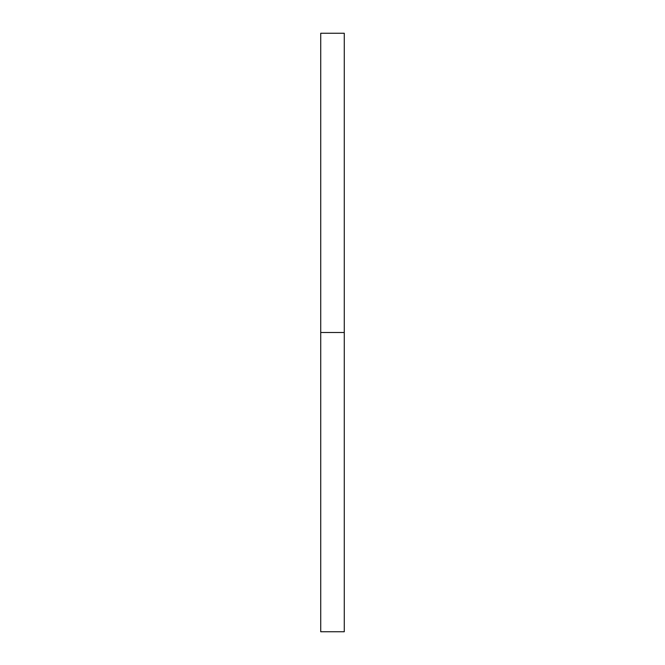 <?xml version="1.0" encoding="UTF-8"?>
<svg xmlns="http://www.w3.org/2000/svg" width="665" height="665" viewBox="0 0 665 665"><rect width="100%" height="100%" fill="white"/><g stroke="black" fill="none" stroke-linecap="round" stroke-linejoin="round"><path stroke-width="1" d="M320.721 631.75L320.721 33.25L320.721 631.75L344.279 631.75L344.279 332.5L320.721 332.5L344.279 332.5L344.279 33.25L344.279 631.75M320.721 33.25L344.279 33.25"/></g></svg>
